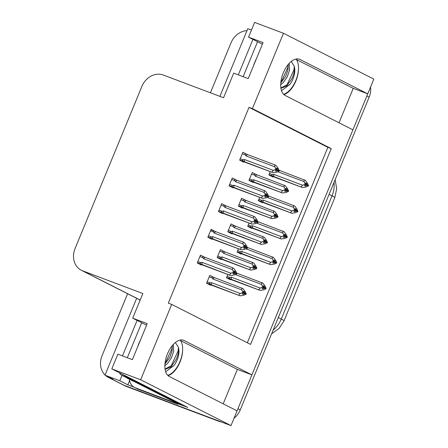 <?xml version="1.0" encoding="UTF-8"?>
<svg xmlns="http://www.w3.org/2000/svg" width="448" height="448" viewBox="0 0 448 448"><rect width="100%" height="100%" fill="white"/><g stroke="black" fill="none" stroke-linecap="round" stroke-linejoin="round"><path stroke-width="0.67" d="M182.633 349.972A19.488 10.282 -69.3 0 1 180.018 362.057A19.488 10.282 -69.3 0 1 168.062 375.642M283.898 94.606A19.488 10.282 110.7 0 0 295.854 81.021A19.488 10.282 110.7 0 0 298.463 68.936M283.455 33.275L254.61 22.4L248.539 37.134L263.06 42.605L248.226 78.59L233.705 73.119L223.558 97.748L163.346 75.051A18.267 15.49 -63.1 0 0 141.87 86.447L75.079 248.5A18.267 15.49 -63.1 0 0 81.334 270.262A18.267 15.49 -63.1 0 0 82.645 270.844L142.856 293.541L132.703 318.17L147.224 323.641L132.39 359.626L117.869 354.155L111.798 368.889L140.644 379.764L171.702 304.416L250.55 344.411L331.251 148.624L252.403 108.623L283.455 33.275L373.817 79.111L367.746 93.845L299.947 59.45A19.488 10.282 110.7 0 0 299.404 59.214A19.488 10.282 110.7 0 0 283.114 73.293A19.488 10.282 110.7 0 0 285.113 95.441L352.912 129.83L251.91 374.881L184.111 340.486A19.488 10.282 110.7 0 0 183.568 340.25A19.488 10.282 110.7 0 0 167.278 354.329A19.488 10.282 110.7 0 0 169.277 376.477L237.076 410.866L231.006 425.6L124.04 385.274A18.267 15.49 116.9 0 1 122.73 384.698A18.267 15.49 116.9 0 0 124.04 385.274L218.786 421.294L126.342 386.445A18.267 15.49 116.9 0 1 125.031 385.868L108.343 377.401A18.267 15.49 116.9 0 1 105.437 375.396M251.91 374.881L237.39 369.41L223.199 403.827M339.035 122.791L353.226 88.374L367.746 93.845M133.997 387.156L127.848 384.838L129.556 380.699M111.798 368.889L187.768 407.428L178.114 403.788M136.651 298.329L104.983 375.166L119.795 380.75L122.013 375.362M119.795 380.75L127.848 384.838M251.451 30.061L247.794 28.678L219.895 96.37M210.42 92.798L230.989 42.885A18.267 15.49 116.9 0 1 246.988 30.638M105.039 375.026A18.267 15.49 116.9 0 1 102.082 355.634L127.596 293.731M104.983 375.166L113.042 379.254L109.654 377.978A18.267 15.49 116.9 0 1 108.343 377.401M140.644 379.764L231.006 425.6M132.703 318.17L146.58 325.209M248.539 37.134L262.416 44.173M247.313 342.77L327.863 147.342L249.015 107.346L168.314 303.139L171.702 304.416M249.015 107.346L252.403 108.623M327.863 147.342L331.251 148.624M215.04 231.386L211.103 229.376L207.855 237.25L211.887 239.294L212.038 238.924M225.635 205.677L221.698 203.666L218.456 211.54L222.482 213.584L222.634 213.214M236.23 179.967L232.294 177.962L229.051 185.83L233.078 187.874L233.229 187.505M246.826 154.263L242.889 152.253L239.646 160.126L243.673 162.165L243.83 161.795M204.445 257.096L200.508 255.086L197.26 262.959L201.292 264.998L201.443 264.628M224.358 251.653L220.422 249.648L217.179 257.516L221.206 259.56L221.357 259.19M234.954 225.949L231.017 223.938L227.774 231.812L231.801 233.856L231.958 233.486M245.554 200.239L241.618 198.229L238.37 206.102L242.402 208.146L242.553 207.777M256.239 174.569L252.213 172.519L248.965 180.393L252.997 182.437L253.148 182.067M213.763 277.362L209.826 275.352L206.584 283.226L210.61 285.27L210.762 284.9M238.47 248.746L237.093 252.078L241.125 254.122L241.276 253.753M249.066 223.037L247.694 226.374L251.72 228.413L251.871 228.043M259.661 197.333L258.289 200.665L262.315 202.709L262.466 202.339M270.256 171.623L268.884 174.955L272.91 176.999L273.062 176.63M227.87 274.456L226.498 277.788L230.53 279.832L230.681 279.462M353.226 88.374L296.38 59.534M237.39 369.41L180.55 340.57M367.629 93.8A18.267 15.49 116.9 0 1 366.862 95.984L237.955 408.733A18.267 15.49 116.9 0 1 236.964 410.81M370.591 86.934A18.267 15.49 116.9 0 1 369.163 97.149L240.257 409.898A18.267 15.49 116.9 0 1 234.013 418.298M221.43 421.994A18.267 15.49 116.9 0 1 218.786 421.294M263.62 287.7L264.835 288.159L263.178 288.966L262.024 288.378L263.637 287.694L263.827 287.235L263.138 285.684L264.292 286.266L263.217 285.863M263.67 287.61L266.129 288.4L265.166 286.227L262.993 283.192L236.684 273.095M227.248 278.169L260.03 290.388L230.138 278.88C229.062 278.326 229.074 277.872 230.166 277.519L227.086 276.36M266.078 288.518L264.925 287.935L264.292 286.266M263.721 287.482L264.925 287.935M266.129 288.4L264.975 287.818M264.835 288.159L265.938 288.865L263.682 289.822L260.03 290.388M264.785 288.277L265.938 288.865M235.435 274.568L261.71 284.474L261.671 282.52M261.71 284.474L262.674 286.647L263.827 287.235M262.674 286.647L262.483 287.112L263.637 287.694M231.622 279.507A4.138 2.184 -69.3 0 1 231.297 277.166L230.166 277.519M258.703 289.716L260.226 288.07L231.297 277.166M262.483 287.112L260.226 288.07M207.329 283.606L240.111 295.826L210.218 284.323C209.149 283.763 209.16 283.31 210.252 282.957L207.172 281.798M209.21 276.847L212.29 278.012L212.862 279.003L241.797 289.912L242.76 292.085L242.57 292.55L240.313 293.513L211.383 282.604L210.252 282.957M243.807 292.919L246.21 293.838L245.246 291.665L243.079 288.63L213.186 277.122C212.061 276.735 211.758 277.032 212.29 278.012M243.303 291.301L244.373 291.704L243.219 291.122L243.908 292.673L243.718 293.132L242.11 293.821L243.258 294.403L244.871 293.714L246.019 294.302L243.762 295.26L240.111 295.826M238.79 295.154L240.313 293.513M242.57 292.55L246.019 294.302M211.702 284.945A4.138 2.184 -69.3 0 1 211.383 282.604M212.862 279.003A4.138 2.184 -69.3 0 1 214.67 277.749M243.908 292.673L242.76 292.085M245.062 293.255L244.373 291.704M241.797 289.912L241.758 287.958M246.21 293.838L243.751 293.048M246.165 293.955L245.011 293.373M199.892 256.581L202.972 257.74L203.543 258.737L232.473 269.64L232.434 267.686L233.755 268.358L235.928 271.393L236.891 273.571L234.433 272.782M236.841 273.689L235.693 273.101L235.054 271.432L233.901 270.85L234.59 272.401L233.436 271.818L233.246 272.278L234.399 272.86L232.786 273.549L233.94 274.131L235.598 273.33L236.701 274.03L234.444 274.994L230.793 275.554L202.384 264.673A4.138 2.184 -69.3 0 1 202.059 262.332L200.928 262.69L197.848 261.526M234.483 272.647L235.693 273.101M236.891 273.571L235.738 272.983M235.547 273.448L236.701 274.03M235.598 273.33L234.382 272.871L234.59 272.401M233.979 271.029L235.054 271.432M202.972 257.74C202.44 256.76 202.737 256.469 203.868 256.855L203.661 256.777M203.543 258.737A4.138 2.184 -69.3 0 1 205.352 257.477L203.868 256.855M232.434 267.686L205.352 257.477M232.473 269.64L233.436 271.818M202.384 264.673L200.9 264.051C199.825 263.497 199.836 263.043 200.928 262.69M229.466 274.882L230.989 273.241L202.059 262.332M233.246 272.278L230.989 273.241M198.01 263.334L230.793 275.554M283.595 94.326A19.852 10.472 110.7 0 0 295.82 80.472A19.852 10.472 110.7 0 0 295.982 59.007M288.131 64.562L287.98 69.686L285.718 76.289L280.801 82.891M289.173 63.37L289.514 70.263L287.258 76.866L283.254 82.589L280.711 84.722M280.946 88.329L289.402 84.902L289.901 84.364A13.759 7.263 110.7 0 0 292.942 79.01A13.759 7.263 110.7 0 0 294.062 65.895C294.952 69.395 294.224 73.634 291.866 78.607L287.862 84.325L280.89 87.954M291.183 61.482L294.062 65.895M289.901 84.364L281.512 90.714M257.561 41.709L243.146 76.675M252.935 39.362L238.308 74.855M294.252 66.724L293.95 69.927L286.737 85.389M288.103 64.602L287.801 67.609L280.806 82.818M274.215 261.99L275.38 262.567L273.773 263.256L272.625 262.674L274.232 261.985L274.422 261.526L273.734 259.974L274.887 260.557L273.812 260.154M274.266 261.901L276.724 262.69L275.761 260.518L273.588 257.482L247.279 247.391M237.843 252.459L270.626 264.678L240.733 253.176C239.658 252.622 239.669 252.162 240.761 251.81L237.686 250.65M276.674 262.814L275.526 262.226L274.887 260.557M274.322 261.772L275.526 262.226M276.724 262.69L275.57 262.108M275.43 262.45L276.534 263.155L274.277 264.118L270.626 264.678M275.38 262.567L276.534 263.155M246.036 248.858L272.306 258.765L272.266 256.81M272.306 258.765L273.269 260.943L274.422 261.526M273.269 260.943L273.078 261.402L274.232 261.985M242.217 253.798A4.138 2.184 -69.3 0 1 241.892 251.457L240.761 251.81M269.304 264.006L270.822 262.366L241.892 251.457M273.078 261.402L270.822 262.366M284.81 236.286L285.981 236.863L284.368 237.546L283.22 236.964L284.827 236.275L285.018 235.816L284.329 234.265L285.482 234.847L284.413 234.444M284.861 236.197L287.319 236.986L286.356 234.808L284.189 231.773L257.874 221.682M248.438 226.75L281.221 238.969L251.328 227.466C250.258 226.912 250.264 226.458 251.362 226.106L248.282 224.941M287.269 237.104L286.121 236.516L285.482 234.847M284.917 236.062L286.121 236.516M287.319 236.986L286.171 236.398M286.026 236.746L287.129 237.446L284.872 238.409L281.221 238.969M285.981 236.863L287.129 237.446M256.631 223.154L282.901 233.055L282.862 231.101M282.901 233.055L283.864 235.234L285.018 235.816M283.864 235.234L283.674 235.693L284.827 236.275M252.812 228.088A4.138 2.184 -69.3 0 1 252.487 225.747L251.362 226.106M279.899 238.302L281.422 236.656L252.487 225.747M283.674 235.693L281.422 236.656M295.406 210.577L296.621 211.036L294.963 211.842L293.815 211.254L295.422 210.571L295.613 210.106L294.924 208.555L296.078 209.143L295.008 208.734M295.456 210.487L297.914 211.277L296.951 209.098L294.784 206.063L268.47 195.972M259.039 201.046L291.816 213.265L261.923 201.757C260.854 201.202 260.865 200.749 261.957 200.396L258.877 199.237M297.87 211.394L296.716 210.812L296.078 209.143M295.512 210.358L296.716 210.812M297.914 211.277L296.766 210.694M296.621 211.036L297.724 211.736L295.467 212.699L291.816 213.265M296.576 211.154L297.724 211.736M267.226 197.445L293.502 207.351L293.462 205.397M293.502 207.351L294.465 209.524L295.613 210.106M294.465 209.524L294.274 209.983L295.422 210.571M263.407 202.378A4.138 2.184 -69.3 0 1 263.088 200.043L261.957 200.396M290.494 212.593L292.018 210.946L263.088 200.043M294.274 209.983L292.018 210.946M307.222 185.326L305.564 186.133L304.41 185.545L306.018 184.862L308.319 186.026L306.068 186.99L302.411 187.555L272.524 176.047C271.449 175.493 271.46 175.039 272.552 174.686L269.472 173.527M305.603 183.03L306.673 183.434L305.525 182.851L306.208 184.402L306.018 184.862L304.87 184.279L305.06 183.814L306.208 184.402M306.057 184.778L308.51 185.567L307.546 183.394L305.379 180.359L279.065 170.262M269.634 175.336L302.411 187.555M308.465 185.685L307.311 185.102L306.673 183.434M306.107 184.649L307.311 185.102M308.51 185.567L307.362 184.985M307.171 185.444L308.319 186.026M277.822 171.735L304.097 181.642L304.058 179.687M304.097 181.642L305.06 183.814M274.008 176.674A4.138 2.184 -69.3 0 1 273.683 174.334L272.552 174.686M301.09 186.883L302.613 185.237L273.683 174.334M304.87 184.279L302.613 185.237M217.93 257.897L250.706 270.116L220.819 258.614C219.744 258.059 219.755 257.606 220.847 257.247L217.767 256.088M219.806 251.143L222.886 252.302L223.462 253.299L252.392 264.202L253.355 266.381L253.165 266.84L250.908 267.803L221.978 256.894L220.847 257.247M254.402 267.21L256.805 268.134L255.842 265.955L253.674 262.92L223.782 251.418C222.656 251.026 222.359 251.322 222.886 252.302M253.898 265.591L254.968 265.994L253.82 265.412L254.503 266.963L254.313 267.422L252.706 268.111L253.859 268.694L255.466 268.01L256.614 268.593L254.363 269.556L250.706 270.116M249.385 269.444L250.908 267.803M253.165 266.84L254.313 267.422M222.298 259.235A4.138 2.184 -69.3 0 1 221.978 256.894M255.466 268.01L256.614 268.593M223.462 253.299A4.138 2.184 -69.3 0 1 225.266 252.039M254.503 266.963L253.355 266.381M255.657 267.546L254.968 265.994M252.392 264.202L252.353 262.248M256.805 268.134L254.346 267.338M255.517 267.893L254.296 267.434M256.76 268.251L255.606 267.663M228.525 232.193L261.302 244.406L231.414 232.904C230.339 232.35 230.35 231.896 231.442 231.543L228.362 230.378M230.401 225.434L233.481 226.593L234.058 227.59L262.987 238.493L263.95 240.671L263.76 241.13L261.503 242.094L232.574 231.19L231.442 231.543M264.998 241.506L267.406 242.424L266.442 240.246L264.27 237.21L234.377 225.708C233.251 225.322 232.954 225.613 233.481 226.593M264.494 239.882L265.563 240.285L264.415 239.702L265.098 241.254L264.914 241.718L263.301 242.402L264.454 242.984L266.062 242.301L267.215 242.883L264.958 243.846L261.302 244.406M259.98 243.74L261.503 242.094M263.76 241.13L264.914 241.718M232.898 233.526A4.138 2.184 -69.3 0 1 232.574 231.19M266.062 242.301L267.215 242.883M234.058 227.59A4.138 2.184 -69.3 0 1 235.861 226.33M265.098 241.254L263.95 240.671M266.252 241.842L265.563 240.285M262.987 238.493L262.948 236.538M267.406 242.424L264.947 241.634M266.112 242.183L264.891 241.724M267.355 242.542L266.202 241.959M239.12 206.483L271.902 218.702L242.01 207.194C240.934 206.64 240.946 206.186 242.038 205.834L238.958 204.674M241.002 199.724L244.076 200.883L244.653 201.88L273.582 212.789L274.546 214.962L274.355 215.426L272.098 216.384L243.169 205.481L242.038 205.834M275.593 215.796L278.001 216.714L277.038 214.542L274.865 211.501L244.978 199.998C243.846 199.612 243.55 199.909 244.076 200.883M275.089 214.178L276.164 214.581L275.01 213.993L275.699 215.544L275.509 216.009L273.896 216.692L275.05 217.28L276.657 216.591L277.81 217.174L275.554 218.137L271.902 218.702M270.575 218.03L272.098 216.384M274.355 215.426L275.509 216.009M243.494 207.822A4.138 2.184 -69.3 0 1 243.169 205.481M276.657 216.591L277.81 217.174M244.653 201.88A4.138 2.184 -69.3 0 1 246.462 200.62M275.699 215.544L274.546 214.962M276.847 216.132L276.164 214.581M273.582 212.789L273.543 210.834M278.001 216.714L275.542 215.925M276.707 216.474L275.492 216.014M277.95 216.832L276.797 216.25M249.715 180.774L282.498 192.993L252.605 181.49C251.53 180.93 251.541 180.477 252.633 180.124L249.558 178.965M251.597 174.014L254.677 175.179L255.248 176.17L284.178 187.079L285.141 189.252L284.95 189.717L282.694 190.68L253.764 179.771L252.633 180.124M286.194 190.086L288.596 191.005L287.633 188.832L285.46 185.797L255.573 174.289C254.442 173.902 254.145 174.199 254.677 175.179M285.684 188.468L286.759 188.871L285.606 188.289L286.294 189.84L286.104 190.299L284.491 190.988L285.645 191.57L287.252 190.882L288.406 191.47L286.149 192.427L282.498 192.993M281.176 192.321L282.694 190.68M284.95 189.717L286.104 190.299M254.089 182.112A4.138 2.184 -69.3 0 1 253.764 179.771M287.252 190.882L288.406 191.47M255.248 176.17A4.138 2.184 -69.3 0 1 257.057 174.916M286.294 189.84L285.141 189.252M287.442 190.422L286.759 188.871M284.178 187.079L284.138 185.125M288.596 191.005L286.138 190.215M287.302 190.764L286.087 190.305M288.546 191.122L287.398 190.54M210.487 230.871L213.567 232.03L214.138 233.027L243.068 243.936L243.029 241.976L244.356 242.648L246.523 245.683L247.486 247.862L245.028 247.072M247.436 247.979L246.288 247.397L245.65 245.728L244.496 245.14L245.185 246.691L244.031 246.109L243.841 246.568L244.994 247.156L243.387 247.839L244.535 248.422L246.193 247.621L247.296 248.321L245.039 249.284L241.388 249.85L212.979 238.963A4.138 2.184 -69.3 0 1 212.654 236.628L211.529 236.981L208.449 235.816M245.084 246.943L246.288 247.397M247.486 247.862L246.333 247.279M246.148 247.738L247.296 248.321M246.193 247.621L244.978 247.162M244.574 245.319L245.65 245.728M213.567 232.03C213.035 231.056 213.338 230.759 214.463 231.146L210.924 229.807M214.138 233.027A4.138 2.184 -69.3 0 1 215.947 231.767L214.463 231.146M243.029 241.976L215.947 231.767M243.068 243.936L244.031 246.109M245.185 246.691L244.994 247.156M212.979 238.963L211.495 238.342C210.426 237.787 210.431 237.334 211.529 236.981M240.066 249.178L241.59 247.531L212.654 236.628M243.841 246.568L241.59 247.531M208.606 237.63L241.388 249.85M221.082 205.162L224.162 206.321L224.734 207.318L253.669 218.226L253.63 216.272L254.951 216.944L257.118 219.979L258.082 222.152L255.623 221.362M258.031 222.27L256.883 221.687L256.245 220.018L255.091 219.43L255.78 220.987L254.632 220.399L254.442 220.864L255.59 221.446L253.982 222.13L255.13 222.718L256.788 221.911L257.891 222.611L255.634 223.574L251.983 224.14L223.574 213.259A4.138 2.184 -69.3 0 1 223.25 210.918L222.124 211.271L219.044 210.112M255.679 221.234L256.883 221.687M258.082 222.152L256.934 221.57M256.743 222.029L257.891 222.611M256.788 221.911L255.573 221.452L255.78 220.987M255.175 219.615L256.245 220.018M224.162 206.321C223.63 205.346 223.933 205.05 225.058 205.436L224.851 205.358M224.734 207.318A4.138 2.184 -69.3 0 1 226.542 206.058L225.058 205.436M253.63 216.272L226.542 206.058M253.669 218.226L254.632 220.399M223.574 213.259L222.09 212.632C221.021 212.078 221.026 211.624 222.124 211.271M250.662 223.468L252.185 221.822L223.25 210.918M254.442 220.864L252.185 221.822M219.201 211.921L251.983 224.14M231.678 179.452L234.758 180.617L235.334 181.614L264.264 192.517L264.225 190.562L265.546 191.234L267.714 194.27L268.677 196.442L266.218 195.653M268.632 196.56L267.478 195.978L266.84 194.309L265.692 193.726L266.375 195.278L265.227 194.695L265.037 195.154L266.185 195.737L264.578 196.426L265.726 197.008L267.389 196.202L268.486 196.907L266.235 197.87L262.578 198.43L234.17 187.55A4.138 2.184 -69.3 0 1 233.85 185.209L232.719 185.562L229.639 184.402M266.274 195.524L267.478 195.978M268.677 196.442L267.529 195.86M267.338 196.319L268.486 196.907M267.389 196.202L266.168 195.742M265.77 193.906L266.84 194.309M234.758 180.617C234.231 179.637 234.528 179.34 235.654 179.726L235.452 179.654M235.334 181.614A4.138 2.184 -69.3 0 1 237.138 180.354L235.654 179.726M264.225 190.562L237.138 180.354M264.264 192.517L265.227 194.695M266.375 195.278L266.185 195.737M234.17 187.55L232.691 186.928C231.616 186.368 231.627 185.914 232.719 185.562M261.257 197.758L262.78 196.118L233.85 185.209M265.037 195.154L262.78 196.118M229.802 186.211L262.578 198.43M242.273 153.748L245.353 154.907L245.93 155.904L274.859 166.807L274.82 164.853L276.142 165.525L278.314 168.56L279.278 170.738L276.819 169.949M279.227 170.856L278.074 170.268L277.435 168.599L276.287 168.017L276.97 169.568L275.822 168.986L275.632 169.445L276.78 170.027L275.173 170.716L276.326 171.298L277.984 170.498L279.087 171.198L276.83 172.161L273.174 172.721L244.77 161.84A4.138 2.184 -69.3 0 1 244.446 159.499L243.314 159.858L240.234 158.693M276.87 169.814L278.074 170.268M279.278 170.738L278.124 170.15M277.934 170.615L279.087 171.198M277.984 170.498L276.763 170.038M276.366 168.196L277.435 168.599M245.353 154.907C244.826 153.927 245.123 153.636 246.249 154.022L246.047 153.944M245.93 155.904A4.138 2.184 -69.3 0 1 247.733 154.644L246.249 154.022M274.82 164.853L247.733 154.644M274.859 166.807L275.822 168.986M276.97 169.568L276.78 170.027M244.77 161.84L243.286 161.218C242.211 160.664 242.222 160.21 243.314 159.858M271.852 172.049L273.375 170.408L244.446 159.499M275.632 169.445L273.375 170.408M240.397 160.502L273.174 172.721M128.324 378.566L127.361 378.202A3.046 2.582 116.9 0 1 127.142 378.106A3.046 2.582 116.9 0 1 126.549 377.664M167.765 375.362A19.852 10.472 110.7 0 0 179.99 361.508A19.852 10.472 110.7 0 0 180.146 340.043M172.301 345.598L172.144 350.722L169.887 357.325L164.965 363.927M173.337 344.406L173.684 351.299L171.422 357.902L167.418 363.625L164.875 365.758M165.11 369.365L173.566 365.938L174.065 365.4A13.759 7.263 110.7 0 0 177.111 360.046A13.759 7.263 110.7 0 0 178.231 346.931C179.122 350.431 178.388 354.67 176.03 359.643L172.032 365.361L165.054 368.99M175.347 342.518L178.231 346.931M174.065 365.4L165.676 371.75M141.725 322.745L127.31 357.711M124.796 375.48A12.18 6.423 110.7 0 0 126.347 376.93L180.908 404.611A12.18 6.423 -69.3 0 1 181.143 404.062M137.099 320.398L122.472 355.891M119.498 372.792A12.18 6.423 110.7 0 0 121.509 375.105L176.07 402.786L180.908 404.611M138.264 389.284L135.386 387.822A12.18 10.326 116.9 0 1 134.512 387.436L137.39 388.898A12.18 10.326 -63.1 0 0 138.264 389.284L177.951 404.247A12.18 10.326 116.9 0 1 178.192 403.586M134.512 387.436A12.18 10.326 116.9 0 1 129.338 379.215M177.951 404.247L175.073 402.786A12.18 10.326 116.9 0 1 175.224 402.354M135.386 387.822L175.073 402.786M178.422 347.76L178.114 350.963L170.906 366.425M172.267 345.638L171.965 348.645L164.97 363.854M298.838 59.035L299.947 59.45M109.654 377.978L126.342 386.445M82.645 270.844L140.179 300.031M183.002 340.071L184.111 340.486M284.043 320.779A21.314 1.042 -157.6 0 0 281.277 319.043L332.058 195.849A21.314 1.042 22.4 0 1 334.818 197.585L284.043 320.779L279.082 328.434L271.628 333.788M273.162 330.075A24.354 20.658 -63.1 0 0 281.277 319.043L278.326 317.548M329.101 194.354L332.058 195.849A24.354 20.658 -63.1 0 0 333.99 182.493M369.163 97.149L366.862 95.984M240.257 409.898L237.955 408.733M230.138 278.88L226.598 277.547M210.218 284.323L206.679 282.985M200.9 264.051L197.361 262.718M253.495 65.811A25.939 13.686 -69.3 0 1 254.822 62.194A25.939 13.686 -69.3 0 1 256.418 58.716M240.733 253.176L237.194 251.838M251.328 227.466L247.789 226.134M261.923 201.757L258.384 200.424M272.524 176.047L268.985 174.714M220.819 258.614L217.274 257.281M231.414 232.904L227.875 231.571M242.01 207.194L238.47 205.862M252.605 181.49L249.066 180.152M214.256 231.067L210.924 229.813M211.495 238.342L207.956 237.009M222.09 212.632L218.551 211.299M232.691 186.928L229.146 185.59M243.286 161.218L239.747 159.886M127.361 378.202L133.118 381.119M137.659 346.847A25.939 13.686 -69.3 0 1 138.986 343.23A25.939 13.686 -69.3 0 1 140.582 339.752M121.509 375.105L126.347 376.93M81.334 270.262L140.151 300.098M334.818 197.585L336.683 188.692L335.16 179.659M127.142 378.106L132.899 381.024"/></g></svg>
